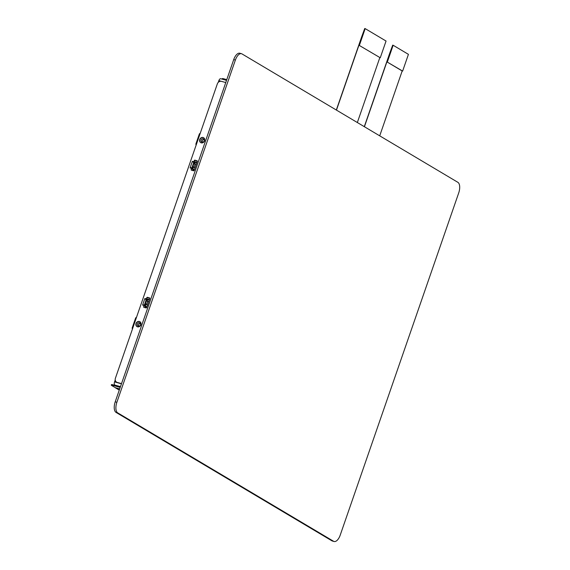 <?xml version="1.0" encoding="UTF-8"?>
<svg xmlns="http://www.w3.org/2000/svg" width="570" height="570" viewBox="0 0 570 570"><rect width="100%" height="100%" fill="white"/><g stroke="black" fill="none" stroke-linecap="round" stroke-linejoin="round"><path stroke-width="0.85" d="M336.464 110.11L358.929 45.222L380.261 57.77L386.054 41.04L365.178 28.621L364.736 28.5L361.679 36.815L336.321 110.031M358.929 45.222L380.261 57.77M379.713 135.838L402.185 70.951L402.634 71.079L408.426 54.349L393.143 45.258L392.702 45.137L389.638 53.452L364.287 126.668M364.422 126.747L386.895 61.859L402.634 71.079M393.143 45.258L387.351 61.98M379.812 57.641L357.34 122.536M365.178 28.621L359.385 45.351M402.185 70.951L386.895 61.859M458.715 192.924A8.906 4.225 105.6 0 0 457.888 182.336L242.001 53.922A8.906 4.225 105.6 0 0 241.502 53.708A8.906 4.225 105.6 0 0 235.374 60.071L116.871 402.292A8.906 4.225 105.6 0 0 117.705 412.872L333.585 541.286A8.906 4.225 105.6 0 0 334.084 541.5A8.906 4.225 105.6 0 0 340.212 535.137L458.715 192.924M334.084 541.5L332.424 541.037A8.906 4.225 -74.4 0 1 331.925 540.823L116.045 412.409A8.906 4.225 -74.4 0 1 115.211 401.829L233.714 59.608A8.906 4.225 -74.4 0 1 239.842 53.245L241.502 53.708M200.17 133.458A0.891 0.777 -59.3 0 0 199.308 134.107L195.93 143.868A0.891 0.777 -59.3 0 0 196.23 144.844M132.518 328.833A0.891 0.777 120.7 0 1 132.219 327.857L135.596 318.096A0.891 0.777 120.7 0 1 136.458 317.447M149.853 298.288L147.224 297.547M149.504 299.457L147.865 298.986L146.754 300.019A1.603 0.762 -74.4 0 0 146.191 300.967L145.436 303.903A1.603 0.762 105.6 0 0 145.264 305.085L146.59 304.287L147.587 301.416A1.603 0.47 -105.9 0 0 146.996 300.084L146.754 300.019M145.193 303.839A1.603 0.762 -74.4 0 0 145.022 305.021L145.165 306.788L146.811 307.237M196.999 162.3L195.36 161.83L194.249 162.863A1.603 0.762 -74.4 0 0 193.686 163.811L192.931 166.746A1.603 0.762 105.6 0 0 192.76 167.929L194.085 167.131L195.083 164.26A1.603 0.47 -105.9 0 0 194.491 162.927L194.249 162.863M192.689 166.682A1.603 0.762 -74.4 0 0 192.517 167.865L192.66 169.632L194.306 170.088M201.702 142.514L202.236 142.585A2.316 2.023 120.7 0 1 201.702 142.514M137.99 326.503L138.524 326.574A2.316 2.023 120.7 0 1 137.99 326.503M138.389 326.133A1.781 1.553 120.7 0 1 137.626 323.667A1.781 1.553 120.7 0 1 140.484 324.857A1.781 1.553 120.7 0 1 138.389 326.133M140.377 323.447A1.781 1.553 -59.3 0 0 138.745 326.19M115.218 379.955L114.549 381.879A2.672 1.268 -74.4 0 0 114.798 385.056L115.71 385.598M147.488 297.433L149.782 298.074M194.983 160.277L197.277 160.918M197.348 161.132L194.719 160.391M221.253 81.303L218.866 80.641L218.267 82.372M218.866 80.641A2.672 1.268 -74.4 0 1 220.704 78.731A2.672 1.268 -74.4 0 1 220.854 78.795M120.206 387.401L113.159 385.434A3.562 0.399 -160.9 0 0 111.285 385.156L111.456 384.65A3.562 0.399 19.1 0 1 113.33 384.928L120.377 386.902M119.657 388.989L115.297 387.657M111.285 385.156A3.562 0.399 -160.9 0 0 111.627 385.477L115.354 387.693L119.686 388.904M225.77 82.557L221.523 81.368A3.562 3.114 -59.3 0 0 217.341 83.868L115.404 378.252A3.562 3.114 -59.3 0 0 116.601 382.156A3.562 3.114 -59.3 0 0 117.263 382.442L121.51 383.631M203.084 137.484A2.85 2.487 -59.3 0 0 199.863 139.18A2.85 2.487 -59.3 0 0 200.697 142.614A2.85 2.487 -59.3 0 0 204.295 141.438A2.85 2.487 -59.3 0 0 203.611 137.712A2.85 2.487 -59.3 0 0 203.234 137.534A2.85 2.487 -59.3 0 0 203.084 137.484M139.372 321.48A2.85 2.487 -59.3 0 0 136.152 323.169A2.85 2.487 -59.3 0 0 136.985 326.603A2.85 2.487 -59.3 0 0 140.583 325.427A2.85 2.487 -59.3 0 0 139.899 321.701A2.85 2.487 -59.3 0 0 139.522 321.523A2.85 2.487 -59.3 0 0 139.372 321.48M193.565 170.786L191.456 170.195A0.534 0.47 120.7 0 1 191.171 169.568L191.577 168.392L190.102 167.879L192.354 161.374L193.893 161.702L194.299 160.533A0.534 0.47 120.7 0 1 194.926 160.156L197.042 160.747A0.534 0.47 120.7 0 1 197.32 161.374L194.192 170.409A0.534 0.47 120.7 0 1 193.565 170.786M143.676 306.717L144.082 305.548L142.607 305.036L144.858 298.53L146.404 298.858L146.803 297.69A0.534 0.47 120.7 0 1 147.43 297.312L149.547 297.903A0.534 0.47 120.7 0 1 149.825 298.53L146.697 307.565A0.534 0.47 120.7 0 1 146.07 307.942L143.961 307.351A0.534 0.47 120.7 0 1 143.676 306.717L145.022 304.929M121.488 383.695L117.491 382.577A3.562 3.114 120.7 0 1 116.829 382.292A3.562 3.114 120.7 0 1 116.715 382.221M140.006 321.772A2.85 2.487 -59.3 0 0 139.743 321.658A2.85 2.487 -59.3 0 0 139.593 321.608A2.85 2.487 -59.3 0 0 136.408 323.24A2.85 2.487 -59.3 0 0 137.099 326.667M203.725 137.783A2.85 2.487 -59.3 0 0 203.454 137.669A2.85 2.487 -59.3 0 0 203.305 137.619A2.85 2.487 -59.3 0 0 200.12 139.251A2.85 2.487 -59.3 0 0 200.811 142.678M194.926 160.156L197.241 160.875M195.154 160.291A0.534 0.47 -59.3 0 0 194.527 160.669L194.192 162.913M191.171 169.568L192.51 167.772M191.399 169.696A0.534 0.47 -59.3 0 0 191.477 170.202M147.43 297.312L149.746 298.032M147.659 297.447A0.534 0.47 -59.3 0 0 147.032 297.818L146.697 300.069M143.904 306.852A0.534 0.47 -59.3 0 0 143.982 307.358M226.604 80.142L223.996 79.408A3.562 0.399 -160.9 0 0 222.122 79.13L222.293 78.632A3.562 0.399 19.1 0 1 224.174 78.909L226.774 79.636M191.577 168.392L192.268 167.708L193.893 161.702M190.102 167.879L192.005 167.637L193.715 162.628L192.354 161.374M144.082 305.548L144.709 304.971L146.112 299.884L144.858 298.53M144.709 304.971L146.404 298.858M144.773 304.865L142.685 305.157M142.607 305.036L144.509 304.793L146.112 299.884L146.462 299.984M202.101 142.144A1.781 1.553 120.7 0 1 201.338 139.678A1.781 1.553 120.7 0 1 204.195 140.868A1.781 1.553 120.7 0 1 202.101 142.144M204.089 139.458A1.781 1.553 -59.3 0 0 202.457 142.201M149.368 299.407L146.996 300.084A1.603 0.762 105.6 0 0 146.433 301.031L147.587 301.416L148.962 301.024M196.864 162.251L194.491 162.927A1.603 0.762 105.6 0 0 193.921 163.875L195.083 164.26L196.458 163.868M235.374 60.071L233.714 59.608M116.871 402.292L115.211 401.829M117.705 412.872L116.045 412.409M333.585 541.286L331.925 540.823M121.446 383.809L114.549 381.879M120.47 386.638L114.798 385.056M115.404 387.799L119.273 390.101L115.368 387.785M113.33 384.928L113.159 385.434M223.996 79.408L224.174 78.909M193.971 162.699L192.496 161.31M192.268 167.708L193.957 162.828M192.204 167.815L190.181 168M146.483 299.856L145.008 298.466M147.409 305.52L146.59 304.287L145.436 303.903L146.191 300.967M146.668 307.209L145.022 305.021M194.904 168.364L194.085 167.131L192.931 166.746L193.686 163.811M194.163 170.052L192.517 167.865M226.525 80.363L220.704 78.731"/></g></svg>
